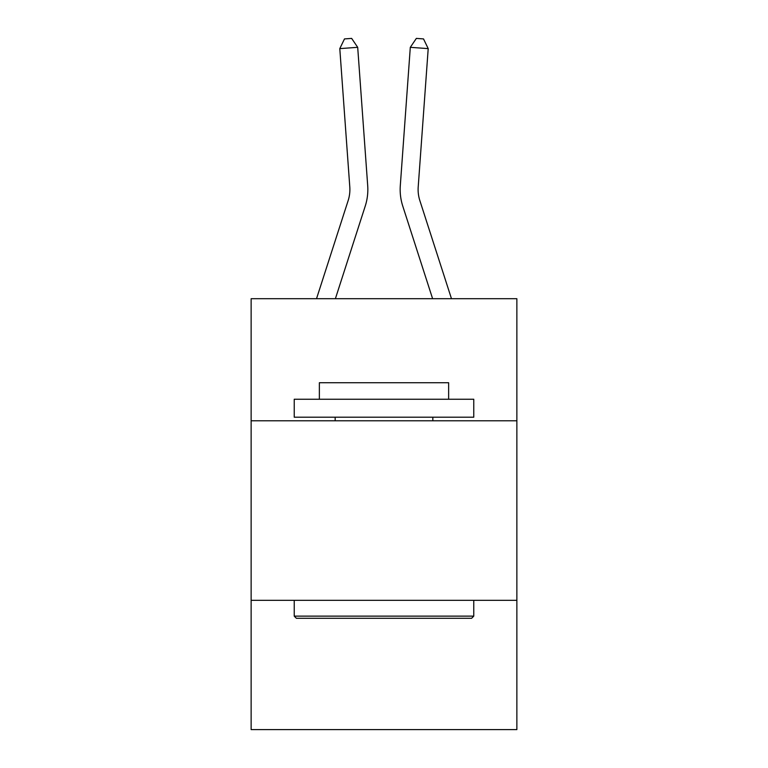 <?xml version="1.0" encoding="UTF-8"?>
<svg xmlns="http://www.w3.org/2000/svg" width="768" height="768" viewBox="0 0 768 768"><rect width="100%" height="100%" fill="white"/><g stroke="black" fill="none" stroke-linecap="round" stroke-linejoin="round"><path stroke-width="1.15" d="M516.864 420.787L516.864 298.704L251.136 298.704L251.136 420.787L516.864 420.787L516.864 729.6L251.136 729.6L251.136 420.787M516.864 600.326L251.136 600.326M365.242 206.074L335.386 298.704L365.242 206.074A53.866 53.866 147.9 0 0 367.699 185.654L357.696 47.328L367.699 185.654L357.696 47.328L367.699 185.654L357.696 47.328L367.699 185.654L357.696 47.328L367.699 185.654L357.696 47.328L367.699 185.654L357.696 47.328L367.699 185.654L357.696 47.328L367.699 185.654L357.696 47.328L367.699 185.654L357.696 47.328L367.699 185.654L357.696 47.328L367.699 185.654L357.696 47.328L367.699 185.654L357.696 47.328L367.699 185.654L357.696 47.328L367.699 185.654L357.696 47.328L367.699 185.654L357.696 47.328L367.699 185.654L357.696 47.328L367.699 185.654L357.696 47.328L367.699 185.654L357.696 47.328L367.699 185.654L357.696 47.328L367.699 185.654L357.696 47.328L367.699 185.654L357.696 47.328L367.699 185.654L357.696 47.328L367.699 185.654L357.696 47.328L367.699 185.654L357.696 47.328L367.699 185.654L357.696 47.328L367.699 185.654L357.696 47.328L367.699 185.654L357.696 47.328L367.699 185.654L357.696 47.328L367.699 185.654L357.696 47.328L367.699 185.654L357.696 47.328L367.699 185.654L357.696 47.328L367.699 185.654L357.696 47.328L367.699 185.654L357.696 47.328L367.699 185.654L357.696 47.328L367.699 185.654L357.696 47.328L367.699 185.654L357.696 47.328L339.792 48.614L344.486 38.918L351.648 38.4L357.696 47.328M348.154 200.563A35.904 35.904 -32.1 0 0 349.795 186.95A35.904 35.904 -32.1 0 1 348.154 200.563A35.904 35.904 -32.1 0 0 349.795 186.95A35.904 35.904 -32.1 0 1 348.154 200.563A35.904 35.904 -32.1 0 0 349.795 186.95A35.904 35.904 -32.1 0 1 348.154 200.563A35.904 35.904 -32.1 0 0 349.795 186.95A35.904 35.904 -32.1 0 1 348.154 200.563A35.904 35.904 -32.1 0 0 349.795 186.95A35.904 35.904 -32.1 0 1 348.154 200.563A35.904 35.904 -32.1 0 0 349.795 186.95A35.904 35.904 -32.1 0 1 348.154 200.563A35.904 35.904 -32.1 0 0 349.795 186.95A35.904 35.904 -32.1 0 1 348.154 200.563A35.904 35.904 -32.1 0 0 349.795 186.95A35.904 35.904 -32.1 0 1 348.154 200.563A35.904 35.904 -32.1 0 0 349.795 186.95A35.904 35.904 -32.1 0 1 348.154 200.563A35.904 35.904 -32.1 0 0 349.795 186.95A35.904 35.904 -32.1 0 1 348.154 200.563A35.904 35.904 -32.1 0 0 349.795 186.95A35.904 35.904 -32.1 0 1 348.154 200.563A35.904 35.904 -32.1 0 0 349.795 186.95A35.904 35.904 -32.1 0 1 348.154 200.563A35.904 35.904 -32.1 0 0 349.795 186.95A35.904 35.904 -32.1 0 1 348.154 200.563A35.904 35.904 -32.1 0 0 349.795 186.95A35.904 35.904 -32.1 0 1 348.154 200.563A35.904 35.904 -32.1 0 0 349.795 186.95A35.904 35.904 -32.1 0 1 348.154 200.563A35.904 35.904 -32.1 0 0 349.795 186.95A35.904 35.904 -32.1 0 1 348.154 200.563A35.904 35.904 -32.1 0 0 349.795 186.95A35.904 35.904 -32.1 0 1 348.154 200.563A35.904 35.904 -32.1 0 0 349.795 186.95A35.904 35.904 -32.1 0 1 348.154 200.563A35.904 35.904 -32.1 0 0 349.795 186.95A35.904 35.904 -32.1 0 1 348.154 200.563A35.904 35.904 -32.1 0 0 349.795 186.95A35.904 35.904 -32.1 0 1 348.154 200.563A35.904 35.904 -32.1 0 0 349.795 186.95A35.904 35.904 -32.1 0 1 348.154 200.563A35.904 35.904 -32.1 0 0 349.795 186.95A35.904 35.904 -32.1 0 1 348.154 200.563A35.904 35.904 -32.1 0 0 349.795 186.95A35.904 35.904 -32.1 0 1 348.154 200.563A35.904 35.904 -32.1 0 0 349.795 186.95A35.904 35.904 -32.1 0 1 348.154 200.563A35.904 35.904 -32.1 0 0 349.795 186.95A35.904 35.904 -32.1 0 1 348.154 200.563A35.904 35.904 -32.1 0 0 349.795 186.95A35.904 35.904 -32.1 0 1 348.154 200.563A35.904 35.904 -32.1 0 0 349.795 186.95A35.904 35.904 -32.1 0 1 348.154 200.563A35.904 35.904 -32.1 0 0 349.795 186.95A35.904 35.904 -32.1 0 1 348.154 200.563A35.904 35.904 -32.1 0 0 349.795 186.95A35.904 35.904 -32.1 0 1 348.154 200.563A35.904 35.904 -32.1 0 0 349.795 186.95A35.904 35.904 -32.1 0 1 348.154 200.563A35.904 35.904 -32.1 0 0 349.795 186.95A35.904 35.904 -32.1 0 1 348.154 200.563A35.904 35.904 -32.1 0 0 349.795 186.95A35.904 35.904 -32.1 0 1 348.154 200.563A35.904 35.904 -32.1 0 0 349.795 186.95A35.904 35.904 -32.1 0 1 348.154 200.563A35.904 35.904 -32.1 0 0 349.795 186.95A35.904 35.904 -32.1 0 1 348.154 200.563A35.904 35.904 -32.1 0 0 349.795 186.95A35.904 35.904 -32.1 0 1 348.154 200.563L316.522 298.704L348.154 200.563A35.904 35.904 -34.8 0 0 349.795 186.95L339.792 48.614M451.478 298.704L419.846 200.563A35.904 35.904 34.8 0 1 418.205 186.95L428.208 48.614L410.304 47.328L400.301 185.654A53.866 53.866 -147.9 0 0 402.758 206.074L432.614 298.704L402.758 206.074M296.381 618.288L294.23 616.128L473.77 616.128L471.619 618.288L296.381 618.288M473.77 399.245L473.77 417.197L294.23 417.197L294.23 399.245L473.77 399.245M319.363 399.245L319.363 382.733L448.637 382.733L448.637 399.245M473.77 600.326L473.77 616.128M294.23 600.326L294.23 616.128M432.835 417.197L432.835 420.787M335.165 417.197L335.165 420.787M419.846 200.563A35.904 35.904 32.1 0 1 418.205 186.95A35.904 35.904 32.1 0 0 419.846 200.563A35.904 35.904 32.1 0 1 418.205 186.95A35.904 35.904 32.1 0 0 419.846 200.563A35.904 35.904 32.1 0 1 418.205 186.95A35.904 35.904 32.1 0 0 419.846 200.563A35.904 35.904 32.1 0 1 418.205 186.95A35.904 35.904 32.1 0 0 419.846 200.563A35.904 35.904 32.1 0 1 418.205 186.95A35.904 35.904 32.1 0 0 419.846 200.563A35.904 35.904 32.1 0 1 418.205 186.95A35.904 35.904 32.1 0 0 419.846 200.563A35.904 35.904 32.1 0 1 418.205 186.95A35.904 35.904 32.1 0 0 419.846 200.563A35.904 35.904 32.1 0 1 418.205 186.95A35.904 35.904 32.1 0 0 419.846 200.563A35.904 35.904 32.1 0 1 418.205 186.95A35.904 35.904 32.1 0 0 419.846 200.563A35.904 35.904 32.1 0 1 418.205 186.95A35.904 35.904 32.1 0 0 419.846 200.563A35.904 35.904 32.1 0 1 418.205 186.95A35.904 35.904 32.1 0 0 419.846 200.563A35.904 35.904 32.1 0 1 418.205 186.95A35.904 35.904 32.1 0 0 419.846 200.563A35.904 35.904 32.1 0 1 418.205 186.95A35.904 35.904 32.1 0 0 419.846 200.563A35.904 35.904 32.1 0 1 418.205 186.95A35.904 35.904 32.1 0 0 419.846 200.563A35.904 35.904 32.1 0 1 418.205 186.95A35.904 35.904 32.1 0 0 419.846 200.563A35.904 35.904 32.1 0 1 418.205 186.95A35.904 35.904 32.1 0 0 419.846 200.563A35.904 35.904 32.1 0 1 418.205 186.95A35.904 35.904 32.1 0 0 419.846 200.563A35.904 35.904 32.1 0 1 418.205 186.95A35.904 35.904 32.1 0 0 419.846 200.563A35.904 35.904 32.1 0 1 418.205 186.95A35.904 35.904 32.1 0 0 419.846 200.563A35.904 35.904 32.1 0 1 418.205 186.95A35.904 35.904 32.1 0 0 419.846 200.563A35.904 35.904 32.1 0 1 418.205 186.95A35.904 35.904 32.1 0 0 419.846 200.563A35.904 35.904 32.1 0 1 418.205 186.95A35.904 35.904 32.1 0 0 419.846 200.563A35.904 35.904 32.1 0 1 418.205 186.95A35.904 35.904 32.1 0 0 419.846 200.563A35.904 35.904 32.1 0 1 418.205 186.95A35.904 35.904 32.1 0 0 419.846 200.563A35.904 35.904 32.1 0 1 418.205 186.95A35.904 35.904 32.1 0 0 419.846 200.563A35.904 35.904 32.1 0 1 418.205 186.95A35.904 35.904 32.1 0 0 419.846 200.563A35.904 35.904 32.1 0 1 418.205 186.95A35.904 35.904 32.1 0 0 419.846 200.563A35.904 35.904 32.1 0 1 418.205 186.95A35.904 35.904 32.1 0 0 419.846 200.563A35.904 35.904 32.1 0 1 418.205 186.95A35.904 35.904 32.1 0 0 419.846 200.563A35.904 35.904 32.1 0 1 418.205 186.95A35.904 35.904 32.1 0 0 419.846 200.563A35.904 35.904 32.1 0 1 418.205 186.95A35.904 35.904 32.1 0 0 419.846 200.563A35.904 35.904 32.1 0 1 418.205 186.95A35.904 35.904 32.1 0 0 419.846 200.563A35.904 35.904 32.1 0 1 418.205 186.95A35.904 35.904 32.1 0 0 419.846 200.563A35.904 35.904 32.1 0 1 418.205 186.95A35.904 35.904 32.1 0 0 419.846 200.563A35.904 35.904 32.1 0 1 418.205 186.95A35.904 35.904 32.1 0 0 419.846 200.563M410.304 47.328L400.301 185.654L410.304 47.328L400.301 185.654L410.304 47.328L400.301 185.654L410.304 47.328L400.301 185.654L410.304 47.328L400.301 185.654L410.304 47.328L400.301 185.654L410.304 47.328L400.301 185.654L410.304 47.328L400.301 185.654L410.304 47.328L400.301 185.654L410.304 47.328L400.301 185.654L410.304 47.328L400.301 185.654L410.304 47.328L400.301 185.654L410.304 47.328L400.301 185.654L410.304 47.328L400.301 185.654L410.304 47.328L400.301 185.654L410.304 47.328L400.301 185.654L410.304 47.328L400.301 185.654L410.304 47.328L400.301 185.654L410.304 47.328L400.301 185.654L410.304 47.328L400.301 185.654L410.304 47.328L400.301 185.654L410.304 47.328L400.301 185.654L410.304 47.328L400.301 185.654L410.304 47.328L400.301 185.654L410.304 47.328L400.301 185.654L410.304 47.328L400.301 185.654L410.304 47.328L400.301 185.654L410.304 47.328L400.301 185.654L410.304 47.328L400.301 185.654L410.304 47.328L400.301 185.654L410.304 47.328L400.301 185.654L410.304 47.328L400.301 185.654L410.304 47.328L400.301 185.654L410.304 47.328L400.301 185.654L410.304 47.328L400.301 185.654L410.304 47.328L416.352 38.4L423.514 38.918L428.208 48.614"/></g></svg>

